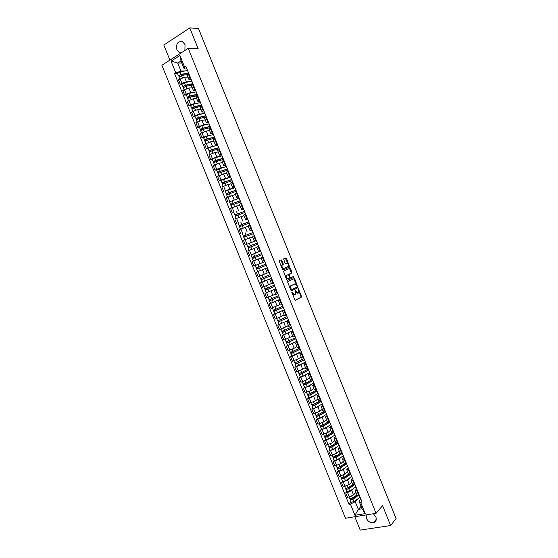 <?xml version="1.0" encoding="UTF-8"?>
<svg xmlns="http://www.w3.org/2000/svg" width="558" height="558" viewBox="0 0 558 558"><rect width="100%" height="100%" fill="white"/><g stroke="black" fill="none" stroke-linecap="round" stroke-linejoin="round"><path stroke-width="0.84" d="M291.911 292.015L294.743 299.765L295.37 300.26L301.739 296.961L298.446 288.814L298.823 292.692L297.986 293.25L295.203 290.404L295.58 294.31L294.729 294.875L291.911 292.015M184.879 50.492L185.019 44.584L182.487 41.662C177.716 41.055 175.847 43.782 176.893 49.85L179.474 52.801L180.729 53.163M366.153 514.908L366.39 518.375C367.994 521.528 370.317 522.986 373.365 522.734C375.973 521.904 376.796 519.951 375.834 516.868L373.386 513.737M281.832 260.356L281.197 259.833L279.349 260.586L279.258 261.416L282.474 269.381L283.115 269.905L289.672 267.003L286.477 258.438L285.856 257.915L283.555 258.919L284.943 263.013L285.577 263.529L286.652 263.076C288.081 263.404 288.66 264.506 288.388 266.375L283.848 268.475C282.404 268.154 281.811 267.045 282.083 265.155L283.22 264.464L283.199 263.746L281.832 260.356L281.253 260.586L280.66 260.049M188.227 48.344L198.139 48.616L189.783 27.9L198.474 28.451L396.11 518.612L390.607 525.538L382.572 505.632L376.05 513.304L188.227 48.344L161.89 65.265L345.5 518.249L376.05 513.304M287.823 281.567L287.733 282.411L290.948 290.362L291.576 290.864L298.007 287.691L294.819 279.119L294.206 278.616L287.823 281.567M286.714 279.879L283.478 271.188L290.034 268.272L290.655 268.782L292.029 272.862L289.232 274.215L290.16 277.186L290.788 277.696L293.466 276.468L293.913 277.333L287.349 280.388L286.714 279.879M354.818 516.743L360.224 530.1L390.607 525.538M189.783 27.9L163.829 45.058L169.918 60.104M356.967 494.981L359.261 495.155M353.807 488.348L351.749 490.51L347.55 492.526L349.336 496.934L353.535 494.918L355.913 492.379M349.336 496.934L347.501 497.262L345.716 492.86L346.804 491.724M357.469 490.705L355.195 490.601L356.625 488.627M347.55 492.526L345.716 492.86M352.726 484.504L355.014 484.637M342.598 481.338L341.496 482.44L343.282 486.848L349.322 484.497L351.721 482.021M353.214 480.187L350.954 480.117L352.412 478.199M349.622 477.976L347.536 480.089L341.496 482.44M348.492 474.021L350.759 474.112M338.392 470.938L337.276 472.019L339.062 476.427L345.102 474.07L347.529 471.656M348.952 469.655L346.713 469.627L348.192 467.764M345.43 467.59L343.316 469.662L337.276 472.019M344.244 463.531L346.497 463.572M334.172 460.531L333.049 461.585L334.842 466L340.882 463.635L343.337 461.285M344.691 459.115L342.466 459.129L343.965 457.323M341.231 457.197L339.09 459.22L333.049 461.585M339.996 453.026L342.235 453.033M329.959 450.111L328.822 451.136L330.615 455.558L336.655 453.194L339.138 450.899M340.429 448.569L338.218 448.625L339.738 446.867M337.039 446.791L334.863 448.772L328.822 451.136M335.749 442.522L337.967 442.48M325.739 439.69L324.589 440.687L326.381 445.11L332.422 442.738L334.933 440.506M336.16 438.009L333.963 438.107L335.511 436.412M332.84 436.384L330.636 438.316L324.589 440.687M331.494 431.997L333.691 431.913M321.513 429.255L320.355 430.225L322.147 434.647L328.188 432.276L330.727 430.099M331.884 427.442L329.708 427.581L331.278 425.935M328.641 425.956L326.395 427.846L320.355 430.225M327.232 421.471L329.415 421.339M317.286 418.807L316.114 419.749L317.914 424.185L323.954 421.806L326.514 419.693M327.609 416.868L325.447 417.049L327.037 415.459M324.435 415.529L322.161 417.37L316.114 419.749M322.97 410.932L325.14 410.758M313.052 408.358L311.873 409.272L313.666 413.708L319.713 411.323L322.301 409.272M323.326 406.28L321.178 406.503L322.796 404.969M320.229 405.08L317.921 406.887L311.873 409.272M319.043 395.685L316.909 395.95L318.716 400.414L320.857 400.17M308.818 397.896L307.625 398.782L309.425 403.218L315.465 400.832L318.081 398.844M316.909 395.95L318.555 394.471M316.023 394.632L313.673 396.389L307.625 398.782M314.44 389.826L316.574 389.568M304.577 387.426L303.378 388.284L305.177 392.727L311.218 390.335L313.861 388.403M314.754 385.083L312.64 385.383L314.3 383.96M311.817 384.169L309.425 385.885L303.378 388.284M310.164 379.259L312.278 378.959M300.337 376.943L299.123 377.773L300.922 382.223L306.97 379.824L309.634 377.954M310.464 374.467L308.365 374.816L310.053 373.448M307.611 373.693L305.17 375.374L299.123 377.773M306.168 363.844L304.082 364.228L305.896 368.705L307.988 368.343M296.089 366.453L294.861 367.255L296.668 371.712L302.715 369.305L305.407 367.499M304.082 364.228L305.798 362.916M303.413 363.209L300.908 364.855L294.861 367.255M301.606 358.103L303.691 357.713M291.841 355.955L290.599 356.729L292.406 361.186L298.453 358.78L301.174 357.036M301.871 353.214L299.799 353.639L301.536 352.384M299.207 352.712L296.654 354.323L290.599 356.729M297.323 347.508L299.388 347.076M287.586 345.444L286.338 346.197L288.137 350.654L294.192 348.241L296.94 346.56M297.567 342.57L295.51 343.037L297.268 341.838M295.015 342.2L286.338 346.197M293.034 336.906L295.084 336.425M292.776 330.727L282.062 335.651L283.869 340.115L292.699 336.076M293.257 331.919L291.22 332.429L293.006 331.285M290.837 331.675L282.062 335.651M288.946 321.255L286.924 321.813L288.744 326.304L290.774 325.767M288.542 320.243L277.793 325.098L279.6 329.562L288.451 325.579M286.924 321.813L288.73 320.724M286.679 321.129L277.793 325.098M284.44 315.668L286.456 315.103M284.294 309.753L273.518 314.531L275.324 319.002L284.203 315.082M284.636 310.59L282.627 311.183L284.454 310.15M282.557 310.555L273.518 314.531M280.318 299.904L278.323 300.546L280.144 305.045L282.146 304.424M280.053 299.255L269.235 303.957L271.049 308.435L279.956 304.57M278.323 300.546L280.179 299.569M278.505 299.946L269.235 303.957M275.84 294.394L277.821 293.738M275.798 288.744L264.952 293.375L266.759 297.853L275.701 294.045M275.994 289.218L274.02 289.895L275.896 288.974M274.62 289.26L264.952 293.375M271.669 278.519L269.709 279.237L271.53 283.75L273.497 283.046M262.148 282.132L260.663 282.787L262.476 287.265L270.665 283.869M269.709 279.237L271.606 278.372M271.251 278.351L260.663 282.787M267.338 267.812L265.392 268.572L267.219 273.085L269.172 272.339M259.721 270.79L256.366 272.185L258.187 276.67L267.177 272.981M265.392 268.572L267.317 267.763M257.266 267.589L257.587 268.803L266.305 265.259L256.701 269.158L257.691 271.6L267.289 267.694L256.366 272.185M263.446 262.197L264.834 261.625L263.446 262.197M259.951 263.613L253.89 266.061L259.951 263.613L258.131 259.121L253.778 260.879L252.07 261.576L253.89 266.061M262.999 257.092L261.074 257.894L262.902 262.413M261.102 257.963L258.131 259.121M260.544 251.016L258.584 251.735L260.502 250.905M251.267 254.818L260.593 251.135L250.954 254.964L252.711 258.431M258.668 246.364L256.757 247.215M256.833 247.403L247.773 250.954L249.593 255.452M256.248 240.379L254.26 241.042L256.164 240.17M246.706 244.327L255.32 240.965M254.322 235.629L252.432 236.515L254.26 241.042M252.209 236.948L243.469 240.324L245.29 244.822M251.944 229.736L249.935 230.342L251.818 229.429M252.056 230.029L250.556 230.573M249.977 224.881L248.101 225.809L249.935 230.342M248.275 226.248L239.159 229.687L240.986 234.193M247.633 219.085L245.604 219.629L247.466 218.673M247.787 219.454L246.022 220.075M245.632 214.126L243.769 215.095L245.604 219.629M243.992 215.66L234.848 219.043L236.676 223.549M243.323 208.42L241.265 208.908L243.114 207.911M243.504 208.873L241.586 209.529M241.272 203.356L239.438 204.388M239.71 205.065L230.538 208.385L232.365 212.891M239.005 197.748L236.927 198.181L238.761 197.141M229.464 201.863L237.192 198.955M236.92 192.58L235.092 193.654M235.42 194.456L226.22 197.713L228.048 202.233M234.688 187.07L232.581 187.446L234.402 186.358M225.153 191.22L229.791 189.078L232.819 188.36M232.553 181.796L230.754 182.912M231.124 183.833L227.964 184.559L221.896 187.042L223.723 191.554M230.363 176.377L228.236 176.698L230.036 175.568M220.835 180.562L219.399 180.876L221.059 180.053L225.467 178.386L228.459 177.744M228.194 170.999L226.402 172.164M226.827 173.21L223.639 173.866L217.571 176.356L219.399 180.876M226.039 165.677L223.884 165.935L225.669 164.77M216.525 169.904L215.067 170.183L216.72 169.339L221.142 167.693L224.114 167.121M223.821 160.195L222.049 161.408M222.523 162.573L219.308 163.166L213.24 165.656L215.067 170.183M221.707 154.964L219.531 155.173L221.303 153.959M212.2 159.232L210.736 159.483L212.382 158.625L216.811 156.986L219.768 156.477M219.447 149.384L217.683 150.611L219.531 155.173M218.22 151.929L214.976 152.453L208.901 154.957L210.736 159.483M217.376 144.25L215.172 144.396L216.923 143.141M207.876 148.547L206.404 148.777L208.043 147.898L212.472 146.273L215.43 145.826M215.074 138.558L213.337 139.856M213.909 141.272L210.638 141.739L204.563 144.243L206.404 148.777M213.037 133.515L210.805 133.606L212.549 132.309M203.551 137.854L202.059 138.056L203.698 137.156L208.134 135.545L211.084 135.162M210.694 127.726L208.971 129.072M209.592 130.607L206.3 131.011L200.224 133.515L202.059 138.056M208.692 122.781L206.439 122.809L208.162 121.47M199.22 127.154L197.72 127.329L199.346 126.415L203.796 124.818L206.746 124.49M206.307 116.88L204.605 118.275M205.281 119.935L201.954 120.27L195.879 122.781L197.72 127.329M204.347 112.032L202.073 112.005L203.775 110.623M194.881 116.448L193.368 116.587L194.993 115.659L199.443 114.069L202.408 113.804M201.919 106.027L200.238 107.464M200.957 109.249L197.609 109.521L191.527 112.039L193.368 116.587M199.994 101.277L197.699 101.186L199.387 99.763M190.543 105.727L189.016 105.839L190.634 104.89L195.098 103.321L198.062 103.111M197.525 95.167L195.858 96.646M196.632 98.557L193.256 98.766L187.174 101.291L189.016 105.839M195.642 90.508L193.319 90.361L194.993 88.896M186.198 94.999L184.663 95.083L186.274 94.121L190.738 92.558L193.717 92.405M193.131 84.293L191.478 85.82M192.301 87.857L188.897 87.997L182.815 90.529L184.663 95.083M191.289 79.731L188.939 79.529L190.592 78.015M181.852 84.258L180.304 84.314L181.908 83.33L186.386 81.782L189.371 81.691M188.73 73.412L187.097 74.988M187.969 77.144L184.538 77.22L178.455 79.759L180.304 84.314M357.992 498.719L355.223 501.726L358.334 509.405L362.107 508.777L358.989 501.07L360.838 499.04M361.11 506.308L358.334 509.405L354.93 515.299L350.382 504.062L355.223 501.726M358.989 501.07L360.608 502.291L365.19 513.625L354.93 515.299M186.923 68.948L184.217 68.969L180.987 60.975L177.723 63.047L180.945 71.012L174.535 73.558L348.959 504.306L350.382 504.062M175.763 72.791L171.041 61.129L179.899 55.458L184.656 67.225L184.217 68.969M360.608 502.291L362.051 502.04L185.912 66.437L184.656 67.225M181.824 63.054L177.723 63.047L171.041 61.129M180.945 71.012L185.019 70.964M351.003 502.109L348.959 504.306M177.5 73.51L174.535 73.558M365.19 513.625L362.107 508.777M180.987 60.975L179.899 55.458M292.483 294.164L294.582 294.931M295.677 292.406L297.846 293.306M295.182 300.267L301.16 297.17L298.99 291.088M296.444 284.782L293.766 278.819M291.409 290.878L297.323 287.998L297.268 286.819M291.15 289.386L291.59 289.735L297.219 286.972L296.814 285.494L294.84 283.896L290.69 286.024L291.15 289.386L290.627 289.574M290.753 289.874L291.562 289.741M294.366 284.078L294.84 283.896M289.951 287.9L290.446 285.926L294.261 284.113M288.605 274.892L288.765 274.341L291.457 273.085L289.56 268.475M289.741 277.689L290.76 277.703M287.21 280.402L293.264 277.619L292.999 276.684M286.638 275.331L286.338 275.603C286.059 277.514 286.645 278.623 288.088 278.93L289.686 278.149L288.758 275.171L288.13 274.662L285.759 275.826L285.647 277.235M286.08 278.303L288.019 278.958M286.059 275.554L288.13 274.662M281.378 266.661L281.504 265.385L282.648 264.694L281.253 260.586M281.888 267.924L283.269 268.705L283.813 268.489M285.501 263.543L286.652 263.076M287.977 263.801L285.326 258.131M283.018 269.919L288.988 267.331L288.528 265.162M356.946 494.932L352.482 498.085L349.65 498.761L348.938 497.004M355.976 492.54L355.341 492.986M357.804 495.337L352.335 499.201L350.982 499.529L350.856 498.817M358.487 495.288L352.942 499.215L350.11 499.898L350.068 498.929M360.098 497.22L353.911 501.621L351.073 502.263M351.177 499.612L350.278 499.459M350.954 480.117L352.747 484.553L348.269 487.671L345.444 488.369L344.718 486.576M351.791 482.175L351.142 482.621M353.87 484.825L348.129 488.801L346.776 489.136L346.644 488.403M354.644 484.707L348.729 488.808L345.904 489.505L345.855 488.522M355.92 486.876L349.699 491.207L346.867 491.877M346.971 489.213L346.079 489.08M348.597 474.174L344.049 477.25L341.224 477.941M347.592 471.803L346.936 472.249M350.019 474.251L343.916 478.394L342.563 478.736L342.424 477.983M350.766 474.147L344.509 478.387L341.691 479.106L341.636 478.108M351.735 476.532L345.486 480.794L342.654 481.477M342.758 478.806L341.873 478.694M344.481 463.74L339.829 466.823L337.011 467.534M343.393 461.424L342.731 461.864M346.253 463.628L339.696 467.974L338.35 468.329L338.204 467.548M346.581 463.789L340.289 467.96L337.478 468.692L337.416 467.688M347.55 466.174L341.266 470.366L338.441 471.071M338.539 468.392L337.667 468.295M340.415 453.27L335.609 456.381L332.791 457.114M339.194 451.038L338.511 451.471M342.27 453.124L335.477 457.546L334.13 457.909L333.977 457.107M342.389 453.417L336.069 457.525L333.259 458.271L333.196 457.253M343.358 455.809L337.046 459.931L334.235 460.678L333.259 458.271M334.319 457.965L333.454 457.888M336.418 442.745L331.382 445.94L328.571 446.686M334.988 440.639L334.291 441.071M338.078 442.766L331.257 447.111L329.911 447.481L329.743 446.658M338.197 443.045L331.843 447.077L329.039 447.844L328.969 446.812M339.159 445.437L332.819 449.49L330.015 450.25L329.039 447.844M330.099 447.53L329.241 447.474M332.498 432.171L327.148 435.477L324.344 436.251M330.775 430.232L330.071 430.664M333.886 432.394L327.03 436.663L325.684 437.047L325.509 436.203M333.991 432.659L327.609 436.621L324.812 437.409L324.735 436.356M334.96 435.059L328.585 439.034L325.781 439.795M325.872 437.088L325.021 437.054M328.69 421.52L322.915 425.015L320.118 425.803M326.563 419.811L325.844 420.251M329.694 422.015L322.796 426.207L321.457 426.598L321.275 425.733M329.792 422.267L323.375 426.152L320.585 426.961L320.501 425.9M330.761 424.666L324.351 428.572L321.554 429.353M321.638 426.633L320.794 426.619M325.014 410.793L318.674 414.538L315.891 415.368L315.075 413.345M322.35 409.384L321.603 409.823M325.488 411.63L318.562 415.745L317.223 416.142L317.035 415.25M325.586 411.86L319.134 415.682L316.351 416.505L316.267 415.431M326.556 414.266L320.111 418.095L317.321 418.898M317.404 416.17L316.567 416.177M320.913 400.316L314.433 404.055L311.657 404.899L310.827 402.848M318.13 398.949L317.363 399.389M321.289 401.237L314.321 405.275L312.989 405.68L312.787 404.766M321.373 401.446L314.893 405.199L312.117 406.043L312.02 404.948M322.35 403.853L315.87 407.619L313.087 408.442M313.171 405.701L312.341 405.729M316.7 389.889L310.185 393.564L307.409 394.408M313.903 388.507L313.115 388.947M317.084 390.83L310.081 394.792L308.748 395.204L308.539 394.269M317.16 391.025L310.646 394.708L307.876 395.566L307.779 394.464M318.137 393.432L311.629 397.129L308.846 397.966M308.923 395.224L308.107 395.266M312.487 379.461L305.93 383.06L303.168 383.939L302.31 381.825M309.676 378.052L308.86 378.498M312.871 380.416L305.833 384.302L304.508 384.72L304.284 383.765M312.94 380.598L306.398 384.204L303.636 385.083L303.531 383.967M313.917 383.004L307.374 386.624L304.612 387.503L303.636 385.083M304.682 384.734L303.866 384.797M308.26 369.019L301.676 372.549L298.921 373.448L298.049 371.293M305.442 367.589L304.598 368.043M308.658 369.989L301.585 373.797L300.26 374.23L300.03 373.246M308.72 370.156L302.143 373.693L299.388 374.592L299.276 373.455M309.697 372.57L303.127 376.12L300.357 376.999M300.427 374.237L299.625 374.32M304.04 358.571L294.673 362.944L293.787 360.761M301.208 357.12L300.323 357.58M304.438 359.561L297.33 363.286L296.012 363.725L295.768 362.728M304.501 359.708L297.888 363.174L295.133 364.088L295.022 362.944M305.47 362.121L296.117 366.515L295.133 364.088M296.179 363.725L295.377 363.837M299.806 348.115L290.411 352.419M296.968 346.637L296.04 347.111M300.218 349.12L293.076 352.768L291.757 353.214L291.506 352.189M300.267 349.252L290.878 353.577L290.76 352.419M301.243 351.666L291.862 356.004L290.878 353.577M291.918 353.214L291.13 353.34M295.573 337.646L286.156 341.908L285.243 339.662M292.727 336.153L291.729 336.641M295.991 338.671L287.496 342.696L287.237 341.649M296.04 338.79L286.617 343.058L286.491 341.88M297.016 341.203L287.6 345.486L286.617 343.058M287.663 342.682L286.875 342.828M291.339 327.169L281.895 331.382L280.967 329.094M288.479 325.649L287.405 326.165M291.757 328.209L283.234 332.17L282.969 331.096M291.799 328.313L282.355 332.526L282.222 331.34M283.394 332.149L282.62 332.317M287.098 316.686L277.626 320.843L276.691 318.527M284.231 315.144L283.039 315.695M287.523 317.739L278.972 321.631L278.693 320.536M287.558 317.823L278.093 321.987L277.954 320.787M279.077 324.421L278.093 321.987M279.126 321.603L278.358 321.792M282.857 306.189L273.357 310.29L272.402 307.946M279.976 304.626L278.616 305.24M283.29 307.263L274.703 311.085L274.417 309.969M283.318 307.332L273.825 311.441L273.678 310.227M274.808 313.875L273.825 311.441M274.857 311.05L274.097 311.259M278.609 295.684L269.082 299.73M275.722 294.101L274.069 294.826M279.049 296.772L270.428 300.525L270.135 299.388M279.07 296.828L269.549 300.888L269.395 299.653M270.532 303.322L269.549 300.888M270.581 300.49L269.828 300.713M274.355 285.173L264.806 289.163M271.46 283.562L269.207 284.524M265.19 286.219L264.82 286.366M274.808 286.282L266.152 289.958L265.845 288.8M274.822 286.317L265.273 290.32L265.113 289.072M266.257 292.755L265.273 290.32M266.299 289.916L265.559 290.167M260.419 275.791L259.589 276.119M264.457 274.138L267.184 273.001L262.232 275.073L263.223 277.521L260.523 278.588L259.533 276.147M270.1 274.648L263.223 277.521M271.551 278.226L264.68 281.12L263.69 278.679L270.567 275.791L261.869 279.384L261.556 278.198M263.69 278.679L260.991 279.739L260.83 278.484M264.68 281.12L261.974 282.181L260.991 279.739M262.016 279.335L261.284 279.6M265.845 264.115L256.234 268L255.25 265.559L264.862 261.681M256.701 269.158L256.541 267.882M257.726 268.74L257.001 269.033M251.944 257.405L261.583 253.576L252.251 257.301M253.437 258.131L252.969 256.987M255.02 260.37L261.095 257.935M262.044 254.72L252.411 258.563L253.402 261.011L254.148 260.726M261.088 257.929L253.402 261.011M257.329 243.058L247.654 246.803L246.664 244.355L256.331 240.589M257.315 243.023L247.654 246.803M249.133 247.508L248.68 246.378M255.669 247.829L254.169 248.38M257.782 244.174L248.122 247.961L249.105 250.396M251.637 249.349L249.335 250.298M248.415 247.815L247.968 246.706M253.067 232.512L243.358 236.187L242.367 233.739M253.046 232.463L243.358 236.187M244.829 236.871L244.376 235.755M253.513 233.614L243.825 237.345L244.802 239.752M252.537 236.78L250.695 237.464M244.111 237.185L243.679 236.111M248.798 221.958L239.054 225.565L238.064 223.109M248.77 221.896L239.054 225.565M240.519 226.227L240.073 225.125M249.238 223.047L239.528 226.722L240.484 229.101M248.254 226.192L246.769 226.729M239.807 226.555L239.382 225.502M244.53 211.398L234.751 214.935L233.76 212.486M244.495 211.315L234.751 214.935M236.208 215.576L235.769 214.488M244.962 212.472L235.225 216.092L236.174 218.436M243.972 215.597L242.674 216.051M235.497 215.904L235.085 214.886M240.254 200.824L230.447 204.291L229.45 201.843M240.212 200.727L230.447 204.291M239.222 198.285L229.45 201.836M231.891 204.912L231.458 203.844M240.679 201.884L230.914 205.449L231.849 207.764M239.682 204.995L238.51 205.386M231.186 205.253L230.782 204.256M235.971 190.243L226.478 193.619L225.139 191.192L234.939 187.683M235.929 190.132L226.13 193.64M227.573 194.24L227.148 193.187M236.397 191.289L226.604 194.798L227.524 197.086M235.385 194.379L234.304 194.735M226.869 194.589L226.478 193.619M231.689 179.655L222.168 182.975L220.822 180.527L230.649 177.074M231.64 179.53L221.819 182.975M223.249 183.554L222.83 182.515M232.107 180.68L222.286 184.14L223.2 186.4M231.089 183.756L230.07 184.077M222.544 183.917L222.168 182.975M227.406 169.06L217.494 172.31L216.497 169.841L226.353 166.458M227.343 168.914L217.494 172.31M218.917 172.861L218.506 171.843M227.817 170.071L217.969 173.468L218.869 175.7M226.792 173.126L225.816 173.419M218.22 173.231L217.85 172.317M223.116 158.451L213.17 161.625L212.173 159.163L214.802 157.879L222.056 155.835M223.054 158.284L215.806 160.348L213.17 161.625M214.586 162.162L214.181 161.157M223.521 159.442L216.274 161.52L213.644 162.79L214.537 164.987M222.489 162.483L221.547 162.755M213.895 162.538L213.533 161.653M218.827 147.835L210.994 149.963L209.215 150.974L207.855 148.484M218.75 147.654L211.468 149.642L208.845 150.939M217.76 145.199L210.471 147.173L207.848 148.47M210.254 151.455L209.85 150.458M219.217 148.812L211.942 150.806L209.32 152.118M218.178 151.832L217.271 152.083M209.564 151.839L209.215 150.974M214.523 137.205L206.662 139.256L204.891 140.295L203.524 137.784M214.446 137.01L207.137 138.921L204.514 140.239M213.456 134.548L206.132 136.452L203.517 137.77M205.916 140.735L205.518 139.751M214.914 138.168L207.604 140.093L204.988 141.404L205.853 143.546M213.867 141.167L212.982 141.404M205.225 141.125L204.891 140.295M210.226 126.568L202.324 128.542L200.559 129.596L199.185 127.078M210.136 126.352L202.791 128.194L200.183 129.533M209.145 123.897L201.787 125.717L199.178 127.057M201.571 130L201.18 129.037M210.61 127.517L203.265 129.365L200.657 130.712M209.55 130.495L208.685 130.718M200.887 130.405L200.559 129.596M205.923 115.924L197.985 117.815L196.228 118.896L194.847 116.357L197.441 114.983L204.835 113.232M205.825 115.694L198.446 117.459L195.844 118.812M197.225 119.266L196.841 118.317M206.3 116.852L198.92 118.631L196.318 119.998M205.232 119.817L204.381 120.026M196.542 119.677L196.228 118.896M201.612 105.267L193.64 107.08L191.889 108.182L190.501 105.629M201.515 105.023L194.1 106.711L191.499 108.085M200.517 102.56L193.096 104.234L190.494 105.608M192.873 108.517L192.496 107.582M201.424 106.313L194.575 107.882L191.973 109.256L192.803 111.307M200.908 109.131L200.071 109.326M192.196 108.936L191.889 108.182M197.302 94.609L189.288 96.332L187.551 97.462L186.156 94.888M197.19 94.344L189.748 95.955L187.153 97.35M196.193 91.875L188.744 93.472L186.149 94.867M188.52 97.755L188.151 96.841M196.583 95.739L190.222 97.127L187.634 98.543M196.583 98.431L195.753 98.613M187.844 98.187L187.551 97.462M192.984 83.93L184.935 85.576L183.205 86.727L181.803 84.139M192.873 83.651L185.389 85.193L182.801 86.602M191.875 81.182L184.384 82.703L181.796 84.118M184.161 86.992L183.798 86.085M191.882 85.116L185.863 86.364L183.275 87.773L184.084 89.761M192.252 87.725L191.436 87.892M183.491 87.425L183.205 86.727M188.667 73.251L180.576 74.814L178.448 75.846L177.444 73.363L180.018 71.926L187.544 70.482M188.541 72.952L181.029 74.416L178.448 75.846M179.802 76.216L179.439 75.323M187.286 74.458L181.503 75.588L178.93 77.039M187.913 77.004L187.104 77.164M179.132 76.655L178.86 75.993M184.426 89.559L186.274 94.121M188.785 100.335L190.634 104.89M193.145 111.105L194.993 115.659M197.504 121.867L199.346 126.415M201.856 132.616L203.698 137.156M206.202 143.357L208.043 147.898M210.547 154.085L212.382 158.625M214.886 164.805L216.72 169.339M219.224 175.519L221.059 180.053M223.556 186.226L225.39 190.745M227.887 196.918L229.715 201.438M232.212 207.597L234.039 212.117M236.529 218.276L238.357 222.788M240.847 228.94L242.674 233.446M245.157 239.591L246.985 244.097M249.468 250.242L251.295 254.741M253.778 260.879L255.599 265.371M258.075 271.502L259.895 275.994M262.379 282.118L264.192 286.61M266.668 292.727L268.489 297.212M270.958 303.329L272.771 307.807M275.247 313.917L277.061 318.395M279.53 324.498L281.344 328.969M283.806 335.072L285.619 339.536M288.081 345.632L289.895 350.096M292.357 356.185L294.164 360.642M296.626 366.725L298.425 371.182M300.888 377.257L302.694 381.714M305.149 387.782L306.949 392.232M309.404 398.3L311.204 402.743M313.659 408.805L315.458 413.248M317.907 419.302L319.706 423.738M322.154 429.793L323.947 434.222M326.395 440.269L328.188 444.698M330.629 450.738L332.422 455.161M334.87 461.194L336.655 465.623M339.097 471.65L340.882 476.065M343.323 482.091L345.109 486.506M180.06 78.769L181.908 83.33M184.538 77.22L186.386 81.782M188.897 87.997L190.738 92.558M192.615 84.607L194.47 89.203M193.256 98.766L195.098 103.321M197.009 95.474L198.864 100.063M197.609 109.521L199.443 114.069M201.396 106.327L203.258 110.916M201.954 120.27L203.796 124.818M205.783 117.173L207.639 121.763M206.3 131.011L208.134 135.545M210.171 128.012L212.019 132.595M210.638 141.739L212.472 146.273M214.544 138.844L216.399 143.42M214.976 152.453L216.811 156.986M218.924 149.663L220.773 154.238M219.308 163.166L221.142 167.693M223.291 160.467L225.139 165.042M223.639 173.866L225.467 178.386M227.657 171.271L229.505 175.833M227.964 184.559L229.791 189.078M232.023 182.061L233.865 186.623M232.288 195.237L234.116 199.75M236.383 192.838L238.224 197.393M236.606 205.909L238.426 210.422M240.735 203.607L242.577 208.162M240.916 216.567L242.744 221.08M245.088 214.37L246.929 218.917M245.227 227.225L247.048 231.723M249.433 225.118L251.274 229.666M249.531 237.868L251.351 242.367M253.778 235.86L255.613 240.4M253.834 248.498L255.655 252.997M258.117 246.594L259.951 251.128M262.455 257.315L264.29 261.848M262.427 269.737L264.248 274.229M266.787 268.028L268.621 272.555M266.717 280.346L268.531 284.831M271.118 278.735L272.946 283.255M271.007 290.941L272.82 295.419M275.443 289.428L277.27 293.947M275.289 301.529L277.103 306M279.76 300.106L281.588 304.626M279.572 312.103L281.378 316.574M284.078 310.785L285.905 315.298M283.848 322.67L285.654 327.141M288.388 321.45L290.216 325.956M288.116 333.231L289.923 337.695M292.699 332.108L294.519 336.614M292.385 343.784L294.192 348.241M297.002 342.751L298.823 347.25M296.654 354.323L298.453 358.78M301.306 353.388L303.127 357.887M300.908 364.855L302.715 369.305M305.603 364.018L307.423 368.51M305.17 375.374L306.97 379.824M309.899 374.634L311.713 379.119M309.425 385.885L311.218 390.335M314.189 385.243L316.002 389.728M313.673 396.389L315.465 400.832M318.472 395.838L320.285 400.323M317.921 406.887L319.713 411.323M322.754 406.433L324.568 410.911M322.161 417.37L323.954 421.806M327.037 417.014L328.843 421.485M326.395 427.846L328.188 432.276M331.306 427.581L333.119 432.052M330.636 438.316L332.422 442.738M335.581 438.142L337.388 442.613M334.863 448.772L336.655 453.194M339.843 448.695L341.649 453.159M339.09 459.22L340.882 463.635M344.112 459.241L345.911 463.698M343.316 469.662L345.102 474.07M348.366 469.773L350.173 474.223M347.536 480.089L349.322 484.497M352.628 480.299L354.428 484.749M351.749 490.51L353.535 494.918M356.876 490.81L358.675 495.26M188.213 73.726L190.076 78.329M292.204 293.48L292.727 293.285M295.126 290.941L295.635 290.753M295.496 291.855L296.005 291.667M298.37 289.351L298.872 289.163M301.139 296.424L301.718 296.214M301.062 297.261L301.641 297.051M291.834 292.552L292.35 292.364M294.247 279.335L294.819 279.119M297.407 287.168L297.986 286.952M297.323 287.998L297.902 287.788M290.446 285.926L291.025 285.71M290.237 288.598L290.753 288.409M290.076 269.005L290.655 268.782M291.429 272.36L292.008 272.137M291.346 273.183L291.925 272.96M288.765 274.341L289.344 274.118M288.744 275.143L289.26 274.948M289.651 277.382L290.16 277.186M293.264 277.619L293.843 277.403M282.62 263.976L283.199 263.746M282.529 264.799L283.108 264.569M281.818 265.106L282.39 264.876M285.905 258.668L286.477 258.438M289.072 266.515L289.644 266.285M288.988 267.331L289.56 267.108M352.482 498.085L351.7 496.146M353.911 501.621L352.942 499.215M348.269 487.671L347.474 485.711M349.699 491.207L348.729 488.808M344.049 477.25L343.247 475.263M345.486 480.794L344.509 478.387M339.829 466.823L339.02 464.807M341.266 470.366L340.289 467.96M335.609 456.381L334.779 454.345M337.046 459.931L336.069 457.525M331.382 445.94L330.545 443.875M332.819 449.49L331.843 447.077M327.148 435.477L326.304 433.392M328.585 439.034L327.609 436.621M322.915 425.015L322.057 422.901M324.351 428.572L323.375 426.152M318.674 414.538L317.809 412.404M320.111 418.095L319.134 415.682M314.433 404.055L313.554 401.893M315.87 407.619L314.893 405.199M310.185 393.564L309.299 391.374M311.629 397.129L310.646 394.708M305.93 383.06L305.038 380.849M307.374 386.624L306.398 384.204M301.676 372.549L300.776 370.31M303.127 376.12L302.143 373.693M297.421 362.023L296.507 359.764M298.865 365.602L297.888 363.174M293.159 351.498L292.232 349.21M294.61 355.076L293.627 352.642M288.891 340.952L287.956 338.643M290.341 344.537L289.358 342.103M284.622 330.406L283.68 328.069M286.073 333.991L285.089 331.557M280.353 319.846L279.398 317.488M281.804 323.438L280.82 320.996M276.077 309.278L275.108 306.893M277.528 312.871L276.545 310.429M271.795 298.704L270.818 296.291M273.253 302.296L272.262 299.855M267.512 288.116L266.529 285.682M268.97 291.715L267.979 289.274M258.933 266.919L257.942 264.471M260.391 270.518L259.4 268.07M254.636 256.303L253.646 253.855M256.094 259.909L255.104 257.461M250.34 245.68L249.342 243.225M251.798 249.286L250.807 246.838M246.036 235.044L245.039 232.588M247.487 238.636L246.503 236.208M241.726 224.407L240.735 221.945M243.169 227.971L242.193 225.565M237.415 213.749L236.418 211.294M238.852 217.299L237.882 214.914M233.105 203.091L232.107 200.629M234.527 206.62L233.572 204.256M228.78 192.419L227.783 189.957M230.203 195.928L229.254 193.584M224.462 181.741L223.465 179.271M225.871 185.228L224.93 182.905M220.138 171.048L219.134 168.579M221.54 174.521L220.605 172.213M215.806 160.348L214.802 157.879M217.201 163.801L216.274 161.52M211.468 149.642L210.471 147.173M212.856 153.073L211.942 150.806M207.137 138.921L206.132 136.452M208.511 142.332L207.604 140.093M202.791 128.194L201.787 125.717M204.165 131.583L203.265 129.365M198.446 117.459L197.441 114.983M199.813 120.828L198.92 118.631M194.1 106.711L193.096 104.234M195.453 110.059L194.575 107.882M189.748 95.955L188.744 93.472M191.094 99.282L190.222 97.127M185.389 85.193L184.384 82.703M186.728 88.499L185.863 86.364M181.029 74.416L180.018 71.926M182.354 77.702L181.503 75.588M179.474 52.801L181.238 52.836M373.365 522.734L376.266 519.275M187.083 74.939L188.939 79.529M355.195 490.601L356.987 495.03M346.713 469.627L348.506 474.07M342.466 459.129L344.265 463.572M338.218 448.625L340.017 453.068M333.963 438.107L335.763 442.557M329.708 427.581L331.508 432.038M325.447 417.049L327.246 421.506M321.178 406.503L322.984 410.967M312.64 385.383L314.447 389.854M308.365 374.816L310.171 379.287M299.799 353.639L301.613 358.124M295.51 343.037L297.33 347.522M291.22 332.429L293.041 336.92M282.627 311.183L284.447 315.682M274.02 289.895L275.84 294.401M256.757 247.208L258.584 251.735M239.431 204.374L241.265 208.908M235.085 193.64L236.927 198.181M230.747 182.898L232.581 187.446M226.395 172.143L228.236 176.698M222.042 161.381L223.884 165.935M213.323 139.828L215.172 144.396M208.964 129.037L210.805 133.606M204.591 118.24L206.439 122.809M200.224 107.429L202.073 112.005M195.844 96.611L197.699 101.186M191.464 85.779L193.319 90.361M301.16 297.17L301.739 296.961M297.428 287.907L298.007 287.691M290.104 286.24L290.69 286.024M291.457 273.085L292.029 272.862M288.66 274.438L289.232 274.215M293.334 277.556L293.913 277.333M285.759 275.826L286.338 275.603M282.648 264.694L283.22 264.464M281.504 265.385L282.083 265.155M289.093 267.233L289.672 267.003M351.08 502.291L350.11 499.898M346.874 491.905L345.904 489.505M341.238 477.969L340.499 476.141M342.668 481.505L341.691 479.106M337.018 467.555L336.272 465.7M338.455 471.098L337.478 468.692M332.805 457.135L332.038 455.251M328.578 446.707L327.804 444.789M324.351 436.272L323.563 434.312M325.788 439.816L324.812 437.409M320.125 425.824L319.322 423.836M321.561 429.374L320.585 426.961M317.328 418.918L316.351 416.505M313.094 408.456L312.117 406.043M307.416 394.422L306.572 392.337M308.853 397.987L307.876 395.566M300.364 377.013L299.388 374.592M290.418 352.433L289.518 350.215M283.338 334.96L282.355 332.526M269.082 299.737L268.119 297.351M264.806 289.17L263.822 286.749M210.199 154.273L209.32 152.104M201.508 132.804L200.65 130.698M197.155 122.062L196.311 119.984M188.444 100.538L187.627 98.522M179.718 78.978L178.923 77.018"/></g></svg>
